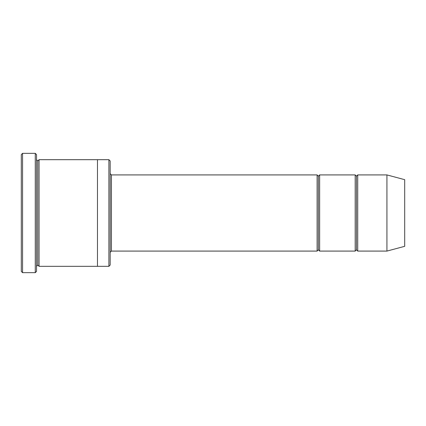 <?xml version="1.0" encoding="UTF-8"?>
<svg xmlns="http://www.w3.org/2000/svg" width="426" height="426" viewBox="0 0 426 426"><rect width="100%" height="100%" fill="white"/><g stroke="black" fill="none" stroke-linecap="round" stroke-linejoin="round"><path stroke-width="0.64" d="M111.436 251.084L110.169 252.357L111.436 251.084L317.104 251.084L318.371 249.817L318.371 176.183L317.104 174.916L317.104 251.084L317.104 174.916L318.371 176.183L319.638 174.916L319.638 251.084L318.371 249.817L317.104 251.084L111.436 251.084L111.436 174.916L111.436 251.084M110.169 173.643L111.436 174.916L317.104 174.916L111.436 174.916L110.169 173.643M21.3 154.601L21.3 271.399L22.567 272.667L22.567 153.333L21.3 154.601L22.567 153.333L22.567 272.667L35.267 272.667L36.535 271.399L36.535 154.601L35.267 153.333L35.267 272.667L35.267 153.333L22.567 153.333L35.267 153.333L36.535 154.601L36.535 271.399L35.267 272.667L22.567 272.667L21.3 271.399L21.3 154.601M110.169 265.052L110.169 160.948L108.896 159.681L108.896 266.319L110.169 265.052L108.896 266.319L108.896 159.681L39.075 159.681L39.075 266.319L37.802 265.052L37.802 160.948L36.535 159.681L37.802 160.948L39.075 159.681L97.474 159.681L97.474 266.319L108.896 266.319L97.474 266.319L97.474 159.681L108.896 159.681L110.169 160.948L110.169 265.052M386.925 251.084L386.925 174.916L357.728 174.916L357.728 251.084L386.925 251.084L404.7 246.324L404.7 179.676L386.925 174.916L386.925 251.084L357.728 251.084L356.455 249.817L356.455 176.183L355.188 174.916L355.188 251.084L356.455 249.817L355.188 251.084L355.188 174.916L356.455 176.183L357.728 174.916L356.455 176.183L356.455 249.817L357.728 251.084L357.728 174.916L386.925 174.916L404.7 179.676L404.7 246.324L386.925 251.084M36.535 266.319L37.802 265.052L36.535 266.319M39.075 266.319L97.474 266.319L39.075 266.319L39.075 159.681L37.802 160.948L37.802 265.052L39.075 266.319M355.188 174.916L319.638 174.916L355.188 174.916M319.638 251.084L355.188 251.084L319.638 251.084L319.638 174.916L318.371 176.183L318.371 249.817L319.638 251.084"/></g></svg>
